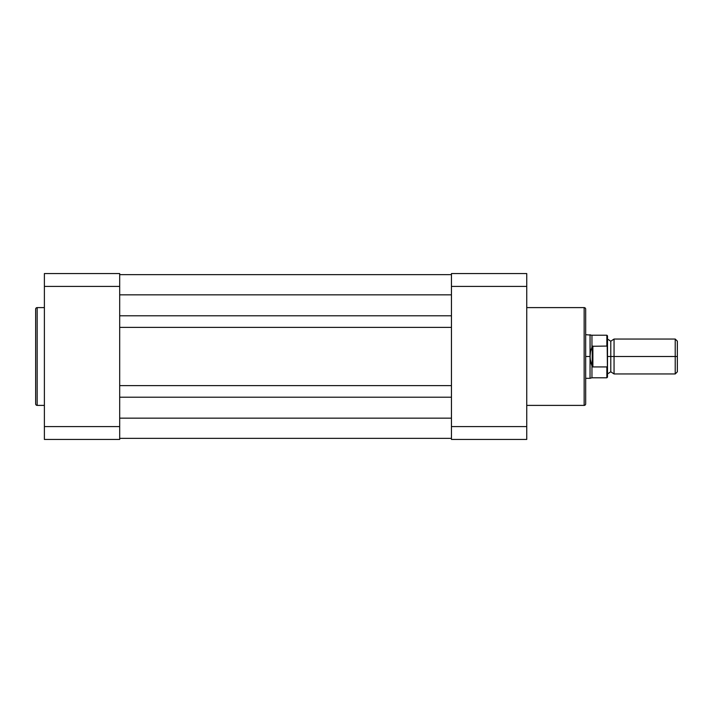 <?xml version="1.0" encoding="UTF-8"?>
<svg xmlns="http://www.w3.org/2000/svg" width="713" height="713" viewBox="0 0 713 713"><rect width="100%" height="100%" fill="white"/><g stroke="black" fill="none" stroke-linecap="round" stroke-linejoin="round"><path stroke-width="1.07" d="M35.65 309.139L35.65 403.861A1.524 1.524 0 0 0 37.174 405.394L37.174 307.606A1.524 1.524 0 0 0 35.65 309.139L35.65 403.861A1.524 1.524 0 0 0 37.174 405.394L44.384 405.394L37.174 405.394L37.174 307.606L44.384 307.606L37.174 307.606A1.524 1.524 0 0 0 35.65 309.139M44.384 286.412L44.384 439.44L119.686 439.44L119.686 273.56L44.384 273.56L44.384 286.412L119.686 286.412L119.686 426.588L44.384 426.588L44.384 286.412L119.686 286.412L119.686 273.56L44.384 273.56L44.384 286.412M119.686 439.44L119.686 426.588L44.384 426.588L44.384 439.44L119.686 439.44M451.445 315.797L119.686 315.797L451.445 315.797M119.686 294.843L451.445 294.843L119.686 294.843M451.445 274.648L119.686 274.648L451.445 274.648M451.445 438.352L119.686 438.352L451.445 438.352M451.445 418.157L119.686 418.157L451.445 418.157M119.686 397.203L451.445 397.203L119.686 397.203M451.445 385.635L119.686 385.635L451.445 385.635M119.686 327.365L451.445 327.365L119.686 327.365M585.676 403.861L585.676 309.139A1.524 1.524 0 0 0 584.152 307.606L584.152 405.394A1.524 1.524 0 0 0 585.676 403.861L585.676 309.139A1.524 1.524 0 0 0 584.152 307.606L526.747 307.606L584.152 307.606L584.152 405.394L526.747 405.394L584.152 405.394A1.524 1.524 0 0 0 585.676 403.861M451.445 286.412L451.445 439.44L526.747 439.44L526.747 273.56L451.445 273.56L451.445 286.412L526.747 286.412L526.747 426.588L451.445 426.588L451.445 286.412L526.747 286.412L526.747 273.56L451.445 273.56L451.445 286.412M526.747 439.44L451.445 439.44L451.445 426.588L526.747 426.588L526.747 439.44M677.35 341.162L675.22 339.04L614.053 339.04L614.053 356.5L614.053 339.04L614.053 356.5L610.783 356.5L610.783 341.224L610.783 356.5L614.053 356.5L614.053 373.96L614.053 356.5L675.22 356.5L675.22 339.04L675.22 356.5L677.35 356.5L677.35 341.162L677.35 356.5L675.22 356.5L675.22 373.96L675.22 356.5L614.053 356.5L614.053 373.96L610.783 371.776L610.783 356.5L610.783 371.776L607.503 373.96L607.503 335.876L607.503 347.489L606.852 346.072L592.227 346.268L590.533 351.589L590.043 356.5L590.043 334.673L590.168 358.978L592.227 366.732L592.227 346.268L592.227 366.732L592.877 366.928L592.877 346.072L592.877 366.928L606.852 366.928L607.387 366.339L606.968 366.901M607.503 356.5L610.783 356.5L607.503 356.5M606.852 366.928L606.852 377.783L606.852 366.928L592.877 366.928L591.95 365.947L591.95 377.783L591.95 365.947L590.533 361.411L590.043 356.5L585.676 356.5L590.043 356.5L590.533 351.589L592.227 346.268L606.852 346.072L606.852 335.217L607.048 346.135M585.676 378.327L590.043 378.327L590.043 356.5L590.043 378.327L591.95 377.783L606.852 377.783L607.503 377.124L607.503 373.986M607.396 366.304L607.2 346.286M585.676 334.673L591.95 335.217L591.95 347.053L591.95 335.217L606.852 335.217L607.503 335.876M677.35 371.838L677.35 356.5L677.35 371.838L675.22 373.96L614.053 373.96M607.503 377.124L607.387 366.339M614.053 339.04L610.783 341.224L607.503 339.04"/></g></svg>
